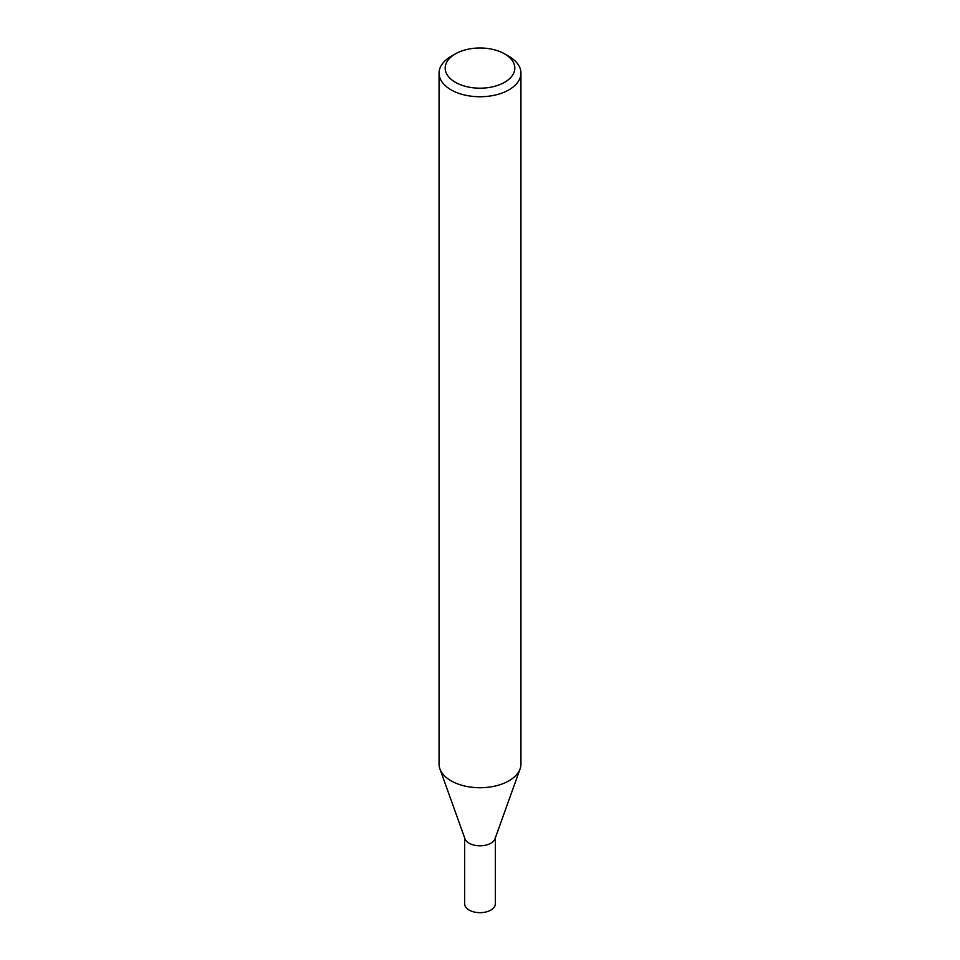 <?xml version="1.0" encoding="UTF-8"?>
<svg xmlns="http://www.w3.org/2000/svg" width="960" height="960" viewBox="0 0 960 960"><rect width="100%" height="100%" fill="white"/><g stroke="black" fill="none" stroke-linecap="round" stroke-linejoin="round"><path stroke-width="1.44" d="M520.032 769.056L495.036 838.752A15.348 8.868 180 0 1 490.86 843.216A15.348 8.868 180 0 1 475.596 845.448A15.348 8.868 180 0 1 464.964 838.752L439.968 769.056M504.612 53.88L508.956 56.388A40.944 23.64 180 0 1 520.944 73.104A40.944 23.64 180 0 1 508.956 89.82A40.944 23.64 180 0 1 464.328 94.944A40.944 23.64 180 0 1 439.056 73.104A40.944 23.64 180 0 1 451.044 56.388L455.388 53.88A34.8 20.088 180 0 1 504.612 53.88A34.8 20.088 180 0 1 504.612 82.296A34.8 20.088 180 0 1 455.388 82.296A34.8 20.088 180 0 1 455.388 53.88L451.044 56.388M520.944 73.104L520.944 764.1A40.944 23.64 180 0 1 508.956 780.804A40.944 23.64 180 0 1 464.328 785.928A40.944 23.64 180 0 1 439.056 764.1L439.056 73.104M520.092 768.888A40.944 23.64 180 0 1 508.944 780.804M495.348 837.864L495.348 903.816A15.348 8.868 180 0 1 490.86 910.08A15.348 8.868 180 0 1 474.12 912A15.348 8.868 180 0 1 464.652 903.816L464.652 837.864M495.348 836.952A15.348 8.868 180 0 1 490.86 843.216"/></g></svg>
